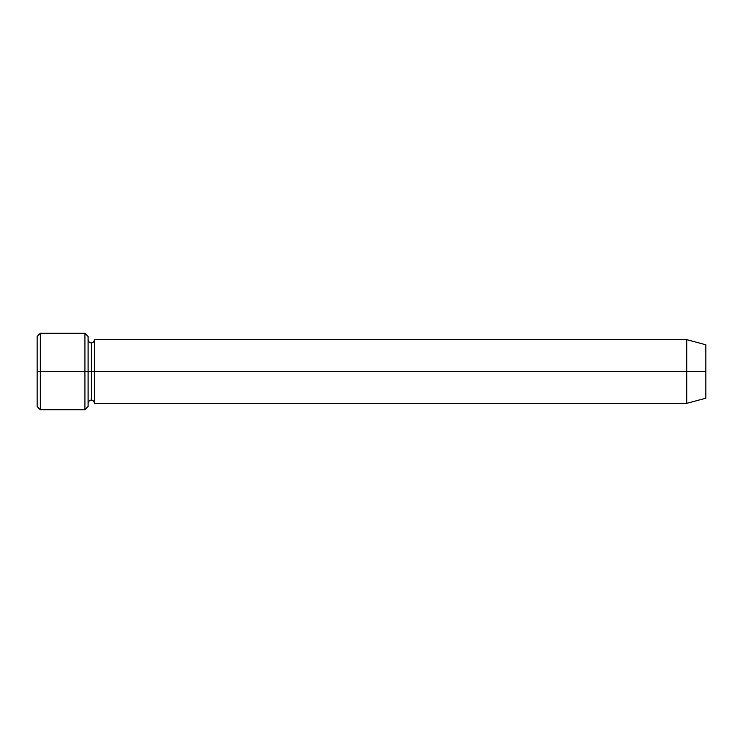 <?xml version="1.0" encoding="UTF-8"?>
<svg xmlns="http://www.w3.org/2000/svg" width="743" height="743" viewBox="0 0 743 743"><rect width="100%" height="100%" fill="white"/><g stroke="black" fill="none" stroke-linecap="round" stroke-linejoin="round"><path stroke-width="1.11" d="M37.15 371.5L37.15 336.477L37.15 371.5L40.336 371.5L40.336 333.291L40.336 371.5L40.336 333.291L40.336 371.5L84.916 371.5L84.916 333.291L84.916 371.5L88.101 371.5L88.101 336.477L88.101 371.5L91.287 371.5L91.287 342.839L91.287 400.161L91.287 371.5L88.101 371.5L88.101 336.477L88.101 406.523L88.101 371.5L84.916 371.5L84.916 333.291L84.916 409.709L84.916 371.5L40.336 371.5L40.336 409.709L40.336 371.5L37.15 371.5L37.15 406.523L37.15 371.5M686.746 371.5L686.746 339.653L686.746 371.5L686.746 339.653L686.746 371.5L705.85 371.5L705.85 344.78L705.85 398.22L705.85 371.5L686.746 371.5L686.746 403.347L686.746 371.5L686.746 403.347L686.746 371.5L94.463 371.5L94.463 339.653L94.463 371.5L686.746 371.5M91.287 371.5L91.287 400.161L91.287 342.839L91.287 371.5L94.463 371.5L94.463 403.347L94.463 371.5L91.287 371.5M94.463 371.5L94.463 339.653L94.463 371.5M84.916 371.5L84.916 409.709L84.916 371.5M40.336 371.5L40.336 409.709L40.336 371.5M37.15 336.477L40.336 333.291L84.916 333.291L88.101 336.477M705.85 344.78L686.746 339.653L94.463 339.653C93.887 341.947 92.829 343.015 91.287 342.839C89.736 343.015 88.677 341.947 88.101 339.653M705.85 398.22L686.746 403.347L94.463 403.347C93.887 401.053 92.829 399.985 91.287 400.161C89.736 399.985 88.677 401.053 88.101 403.347M88.101 406.523L84.916 409.709L40.336 409.709L37.15 406.523"/></g></svg>
